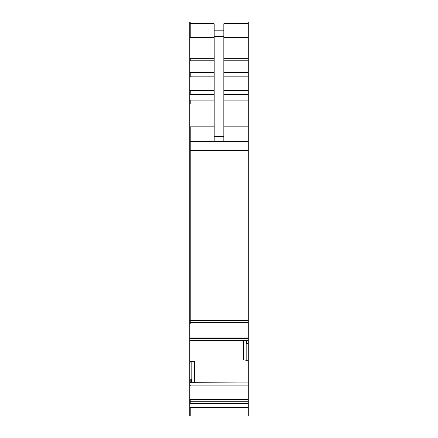 <?xml version="1.0" encoding="UTF-8"?>
<svg xmlns="http://www.w3.org/2000/svg" width="438" height="438" viewBox="0 0 438 438"><rect width="100%" height="100%" fill="white"/><g stroke="black" fill="none" stroke-linecap="round" stroke-linejoin="round"><path stroke-width="0.66" d="M214.204 141.31L214.204 36.354L223.796 36.354L223.796 141.31M214.204 37.454L190.229 37.454L190.229 23.772L214.204 23.772L214.204 30.255L223.796 30.255L223.796 36.354M223.796 30.255L223.796 23.772L248.253 23.772L248.253 322.467L189.747 322.461L189.747 320.693L248.253 320.693M214.204 30.255L214.204 36.354M214.204 104.096L190.229 104.096L190.229 100.105L189.747 100.105L189.747 141.31L248.253 141.31M248.253 21.9L190.229 21.9L248.253 21.9L248.253 23.772M214.204 126.921L190.229 126.921L190.229 324.125L248.253 324.125L248.253 322.467L190.229 322.461M248.253 324.125L248.253 340.435L189.747 340.534L189.747 362.204L191.904 362.144L191.904 378.952L191.286 382.303L248.253 382.139L248.253 416.1L189.747 416.1L189.747 403.688L248.253 403.688M191.411 382.139L248.253 382.018L248.253 340.435M191.86 382.018L248.253 382.139M248.253 360.178L246.096 360.255L246.096 343.452L246.714 340.435M243.397 340.534L243.397 359.603L246.096 360.255M190.229 362.204L190.229 361.454L194.603 361.306L194.565 382.018M194.603 361.306L191.904 362.144M248.253 23.154L190.229 23.154L190.229 21.9L189.747 21.9L189.747 100.105M189.747 141.31L189.747 320.693M190.229 322.467L189.747 322.461M189.747 322.357L189.747 340.518L190.229 340.518M190.229 361.454L189.747 361.454M191.286 382.303L190.229 382.303L190.229 378.952L189.747 378.952L189.747 403.688M189.747 378.952L189.747 362.204M214.204 136.579L223.796 136.579M223.796 126.921L248.253 126.921M223.796 104.096L248.253 104.096M223.796 100.105L248.253 100.105M223.796 94.663L248.253 94.663M223.796 90.671L248.253 90.671M223.796 76.809L248.253 76.809M223.796 72.379L248.253 72.379M223.796 60.833L248.253 60.833M223.796 58.177L248.253 58.177M223.796 37.454L248.253 37.454M223.796 36.053L248.253 36.053M190.229 100.105L214.204 100.105M214.204 90.671L190.229 90.671L190.229 94.663L214.204 94.663M214.204 72.379L190.229 72.379L190.229 76.809L214.204 76.809M214.204 60.833L190.229 60.833L190.229 58.177L214.204 58.177M189.747 36.053L214.204 36.053M189.747 150.765L248.253 150.765M248.253 337.922L190.229 337.922L190.229 338.788L248.253 338.788M248.253 343.452L246.096 343.452M194.603 381.065L248.253 381.065M191.373 382.171L248.253 382.171M248.253 384.936L190.229 384.936L190.229 385.894L248.253 385.894M248.253 401.745L190.229 401.745L190.229 399.691L248.253 399.691M190.229 403.688L190.229 401.854L248.253 401.854M190.229 416.1L190.229 407.4L248.253 407.4M190.229 378.952L191.904 378.952M190.229 23.154L189.747 23.154M190.229 23.772L189.747 23.772M190.229 37.454L189.747 37.454M190.229 58.177L189.747 58.177M190.229 60.833L189.747 60.833M190.229 72.379L189.747 72.379M190.229 76.809L189.747 76.809M190.229 90.671L189.747 90.671M190.229 94.663L189.747 94.663M190.229 104.096L189.747 104.096M190.229 126.921L189.747 126.921M190.229 324.125L189.747 324.125M190.229 337.922L189.747 337.922M190.229 338.788L189.747 338.788M190.229 382.303L189.747 382.303M190.229 384.936L189.747 384.936M190.229 385.894L189.747 385.894M190.229 399.691L189.747 399.691M190.229 401.745L189.747 401.745M190.229 401.854L189.747 401.854M190.229 407.4L189.747 407.4M189.747 23.055L248.253 23.05M190.229 340.534L189.747 340.534"/></g></svg>
